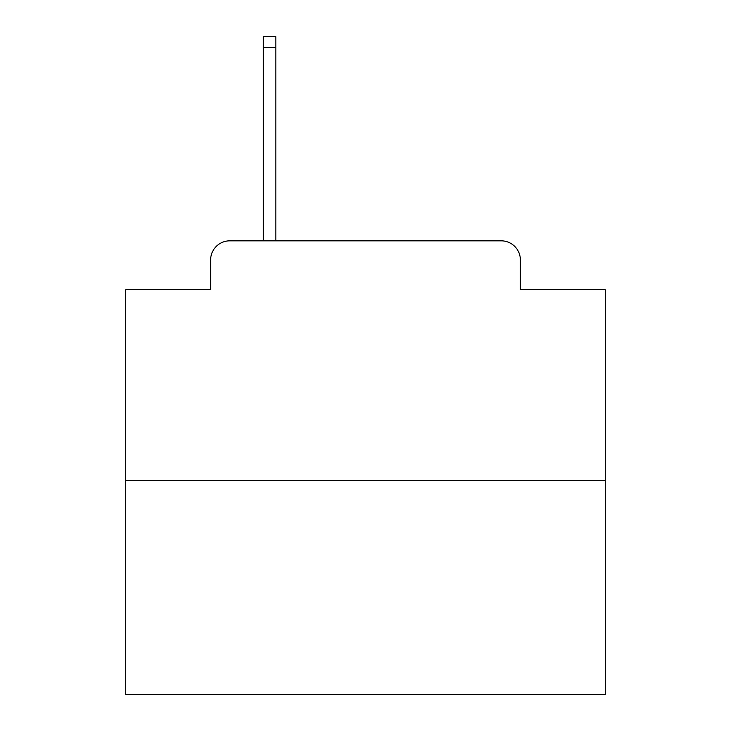 <?xml version="1.0" encoding="UTF-8"?>
<svg xmlns="http://www.w3.org/2000/svg" width="731" height="731" viewBox="0 0 731 731"><rect width="100%" height="100%" fill="white"/><g stroke="black" fill="none" stroke-linecap="round" stroke-linejoin="round"><path stroke-width="1.1" d="M210.619 260.008L210.619 289.732L210.619 260.008A19.18 19.18 0 0 1 229.799 240.828L263.361 240.828L263.361 36.55L275.834 36.55L275.834 240.828L501.201 240.828L229.799 240.828M605.259 480.587L125.741 480.587L125.741 694.45L605.259 694.45L605.259 289.732L520.381 289.732L520.381 260.008A19.18 19.18 0 0 0 501.201 240.828M125.741 480.587L125.741 289.732L210.619 289.732M520.381 289.732L520.381 260.008M263.361 47.579L275.834 47.579"/></g></svg>
